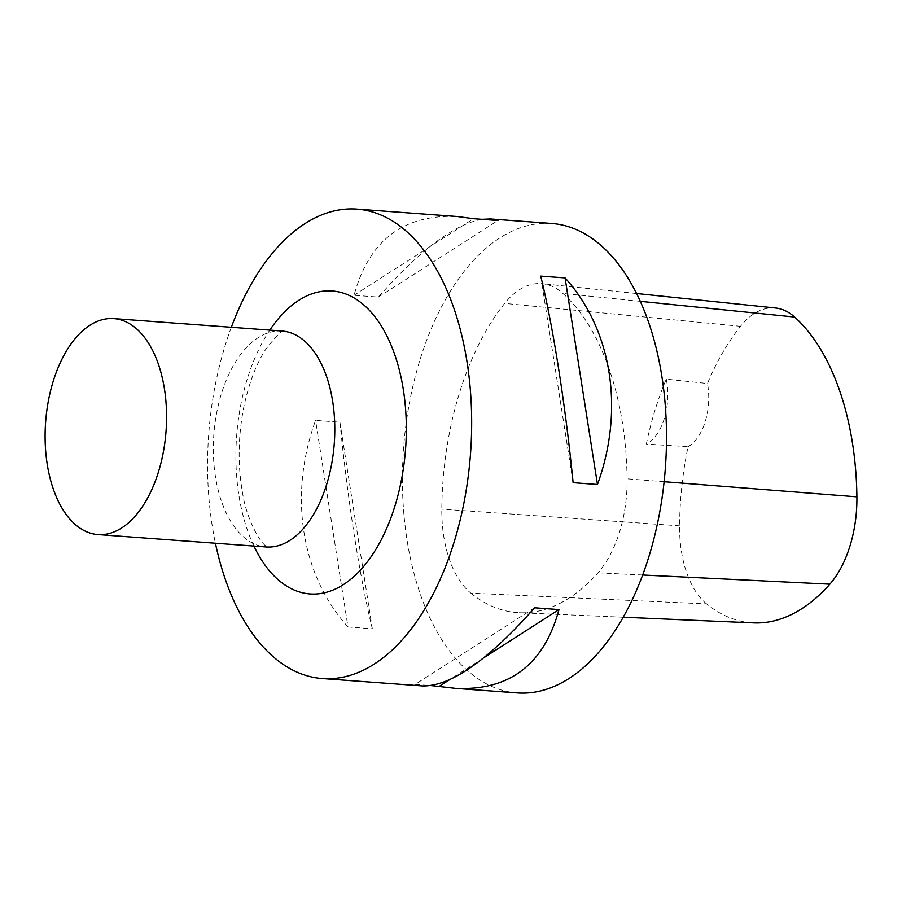 <?xml version="1.0" encoding="UTF-8"?>
<svg xmlns="http://www.w3.org/2000/svg" width="902" height="902" viewBox="0 0 902 902"><rect width="100%" height="100%" fill="white"/><g stroke="black" fill="none" stroke-linecap="round" stroke-linejoin="round"><path stroke-width="0.68" stroke-dasharray="4.51 3.38" d="M470.912 593.166A235.366 131.275 -85.8 0 0 519.372 612.729A235.366 131.275 -85.8 0 0 597.97 572.815A100.032 55.789 -85.8 0 0 627.093 478.804A235.366 131.275 -85.8 0 0 562.882 293.432A100.032 55.789 -85.8 0 0 542.35 283.702A100.032 55.789 -85.8 0 0 504.658 303.399A235.366 131.275 -85.8 0 0 441.8 509.123A100.032 55.789 -85.8 0 0 470.912 593.166L706.616 603.912A228.262 127.317 -85.8 0 0 753.621 622.887M775.551 307.999A92.929 51.831 -85.8 0 0 740.531 326.298A228.262 127.317 -85.8 0 0 707.461 383.508L666.274 379.144A229.514 128.005 94.2 0 0 646.339 444.077A47.073 26.259 -85.8 0 0 666.274 379.144M706.616 603.912A92.929 51.831 -85.8 0 1 679.578 525.832A228.262 127.317 -85.8 0 1 688.068 446.67L646.339 444.077M688.068 446.67A47.073 26.259 -85.8 0 0 707.461 383.508M551.753 223.459A235.366 131.275 -85.8 0 0 409.35 403.318A235.366 131.275 -85.8 0 0 468.769 671.686A235.366 131.275 -85.8 0 0 517.15 692.905M231.34 327.279A235.366 131.275 -85.8 0 0 215.42 543.23M481.882 219.299C454.157 224.327 419.667 250.26 378.412 297.085L354.058 295.281C368.997 240.428 403.386 214.157 457.224 216.491M422.621 685.937L415.112 684.392L431.167 685.576M347.98 626.969C300.952 574.946 288.426 495.108 315.565 420.4L339.919 422.192C347.552 499.46 360.078 579.298 372.334 628.762L347.98 626.969L315.565 420.4M372.334 628.762L339.919 422.192M534.638 607.79L415.112 684.392M483.889 657.716L449.117 679.995M540.715 276.113L573.12 482.671M354.058 295.281L473.584 218.69M378.412 297.085L497.938 220.483M642.63 575.002L597.97 572.815M664.12 481.713L627.093 478.804M640.307 301.324L562.882 293.432M740.531 326.298L504.658 303.399M679.578 525.832L441.8 509.123M282.022 331.011A108.263 60.389 -85.8 0 0 216.514 413.747A108.263 60.389 -85.8 0 0 243.844 537.197A108.263 60.389 -85.8 0 0 266.101 546.962M253.902 546.06A151.874 84.709 94.2 0 1 269.822 330.109M623.181 617.227L519.372 612.729M636.609 293.522L542.35 283.702M283.611 330.921C282.687 329.241 276.7 335.409 265.673 349.412C256.269 363.799 248.986 383 243.822 407.005C237.981 437.087 237.621 466.03 242.728 493.822C246.314 517.41 258.84 541.02 265.673 545.868L267.668 547.288"/><path stroke-width="1.35" d="M623.181 617.227L753.621 622.887A228.262 127.317 -85.8 0 0 829.851 584.169A92.929 51.831 -85.8 0 0 856.9 496.833A228.262 127.317 -85.8 0 0 794.628 317.042A92.929 51.831 -85.8 0 0 775.551 307.999L636.609 293.522M431.167 685.576L455.814 688.384L517.15 692.905A235.366 131.275 -85.8 0 0 665.372 467.834A235.366 131.275 -85.8 0 0 551.753 223.459L490.417 218.938L481.882 219.299M215.42 543.23A235.366 131.275 -85.8 0 0 273.937 657.332A235.366 131.275 -85.8 0 0 322.33 678.541A235.366 131.275 -85.8 0 0 470.54 453.469A235.366 131.275 -85.8 0 0 356.921 209.095A235.366 131.275 -85.8 0 0 231.34 327.279M356.921 209.095L457.224 216.491L473.584 218.69L497.938 220.483L490.417 218.938M540.715 276.113C552.971 325.566 565.498 405.415 573.12 482.671L597.474 484.475C624.612 409.767 612.086 329.929 565.069 277.906L540.715 276.113M455.814 688.384C509.653 690.718 544.041 664.447 558.992 609.583L534.638 607.79C488.129 660.332 450.797 686.377 422.621 685.937L322.33 678.541M558.992 609.583L483.889 657.716M449.117 679.995L439.466 686.185M565.069 277.906L597.474 484.475M75.621 524.806A108.263 60.389 -85.8 0 0 97.878 534.559A108.263 60.389 -85.8 0 0 166.058 431.032A108.263 60.389 -85.8 0 0 113.799 318.609A108.263 60.389 -85.8 0 0 48.291 401.356A108.263 60.389 -85.8 0 0 75.621 524.806M829.851 584.169L642.63 575.002M856.9 496.833L664.12 481.713M794.628 317.042L640.307 301.324M267.668 547.288L266.101 546.962A108.263 60.389 -85.8 0 0 334.281 443.423A108.263 60.389 -85.8 0 0 282.022 331.011L113.799 318.609M269.822 330.109A151.874 84.709 94.2 0 1 381.647 326.49A151.874 84.709 94.2 0 1 388.672 523.634A151.874 84.709 94.2 0 1 278.729 580.234A151.874 84.709 94.2 0 1 253.902 546.06M266.101 546.962L97.878 534.559M282.022 331.011L283.611 330.921"/></g></svg>
